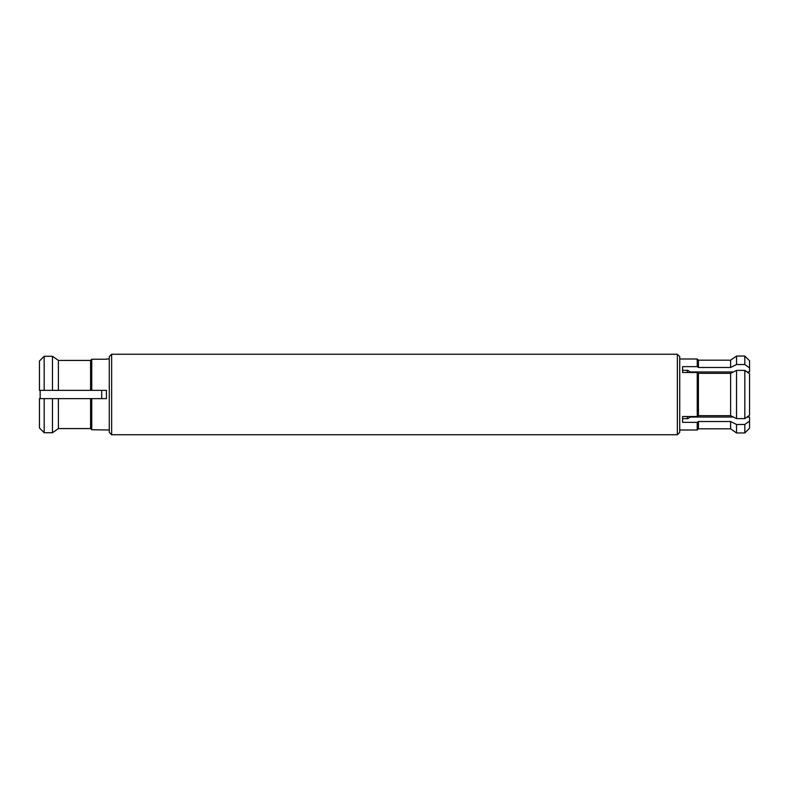 <?xml version="1.0" encoding="UTF-8"?>
<svg xmlns="http://www.w3.org/2000/svg" width="789" height="789" viewBox="0 0 789 789"><rect width="100%" height="100%" fill="white"/><g stroke="black" fill="none" stroke-linecap="round" stroke-linejoin="round"><path stroke-width="1.18" d="M677.356 434.739L677.356 354.261L111.644 354.261L111.644 434.739L677.356 434.739L679.724 432.372L679.724 356.628L677.356 354.261M111.644 434.739L109.276 432.372L109.276 356.628L111.644 354.261M109.276 358.995L106.436 358.995M106.436 359.242L91.761 359.242L90.577 360.425L58.386 360.425L52.468 356.263L44.184 356.263L39.45 361.027L44.184 356.263L44.184 390.358L91.761 390.358L91.761 359.242L90.577 360.425L90.577 390.358M91.761 390.358L106.436 390.358L106.436 398.642L39.45 398.642L39.45 427.973L44.184 432.737L39.45 427.973M109.276 430.005L91.761 429.758L90.577 428.575L91.761 429.758L91.761 398.642M682.564 416.503L682.564 418.653L687.89 418.653L690.138 417.046L733.385 417.046L730.614 415.665L736.531 418.614L744.816 418.614L749.55 415.241L747.015 417.046L749.55 417.046L749.55 421.099L744.816 424.472L736.531 424.472L730.614 421.523L698.423 421.523L697.239 422.362L682.564 422.362L682.564 416.503L697.239 416.503L697.239 372.497L682.564 372.497L682.564 370.347L687.89 370.347L690.138 371.954L733.385 371.954L730.614 373.335L698.423 373.335L697.239 372.497M749.55 421.099L749.55 428.23L744.816 432.964L736.531 432.964L736.531 424.472M730.614 421.523L730.614 428.822L698.423 428.822L697.239 430.005L679.724 430.005M682.564 372.497L682.564 366.638L697.239 366.638L698.423 367.477L730.614 367.477L730.614 360.178L736.531 356.036L736.531 364.528L744.816 364.528L749.55 367.901L749.55 360.77L744.816 356.036L736.531 356.036M697.239 366.638L697.239 358.995L679.724 358.995M697.239 430.005L697.239 422.362M40.16 398.642L40.16 390.358M101.702 398.642L101.702 390.358M687.298 370.347L687.298 372.497M687.298 416.503L687.298 418.653M749.55 367.901L749.55 371.954L747.015 371.954L749.55 373.759L744.816 370.386L736.531 370.386L730.614 373.335L730.614 415.665L698.423 415.665L730.614 415.665M730.614 367.477L736.531 364.528M697.239 416.503L698.423 415.665L698.423 373.335M698.423 367.477L698.423 360.178L697.239 358.995M744.816 364.528L744.816 356.036M736.531 418.614L736.531 370.386M744.816 418.614L744.816 370.386M749.55 415.241L749.55 373.759M698.423 428.822L698.423 421.523M744.816 432.964L744.816 424.472M58.386 398.642L58.386 428.575L52.468 432.737L58.386 428.575L90.577 428.575L90.577 398.642M44.184 398.642L44.184 432.737L52.468 432.737L52.468 398.642M39.45 361.027L39.45 390.358L44.184 390.358M52.468 390.358L52.468 356.263L58.386 360.425L58.386 390.358M730.614 360.178L698.423 360.178M730.614 428.822L736.531 432.964"/></g></svg>
